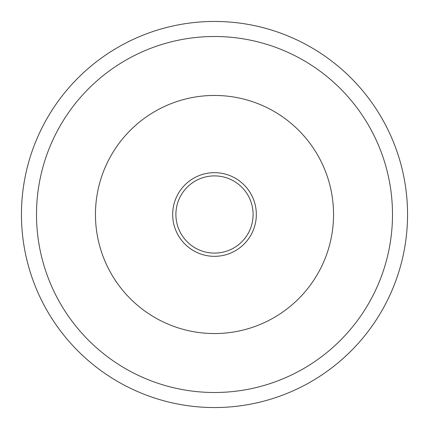 <?xml version="1.0" encoding="UTF-8"?>
<svg xmlns="http://www.w3.org/2000/svg" width="429" height="429" viewBox="0 0 429 429"><rect width="100%" height="100%" fill="white"/><g stroke="black" fill="none" stroke-linecap="round" stroke-linejoin="round"><path stroke-width="0.64" d="M333.548 214.5A119.047 119.047 0 0 0 154.976 111.401A119.047 119.047 0 0 0 154.976 317.599A119.047 119.047 0 0 0 333.548 214.5M256.327 214.5A41.828 41.828 0 0 0 193.586 178.276A41.828 41.828 0 0 0 193.586 250.724A41.828 41.828 0 0 0 256.327 214.5M253.11 214.5A38.61 38.61 0 0 0 195.195 181.065A38.61 38.61 0 0 0 195.195 247.935A38.61 38.61 0 0 0 253.11 214.5M407.55 214.5A193.05 193.05 0 0 0 117.975 47.313A193.05 193.05 0 0 0 117.975 381.687A193.05 193.05 0 0 0 407.55 214.5M392.497 214.5A177.997 177.997 0 0 0 125.499 60.35A177.997 177.997 0 0 0 125.499 368.65A177.997 177.997 0 0 0 392.497 214.5"/></g></svg>

